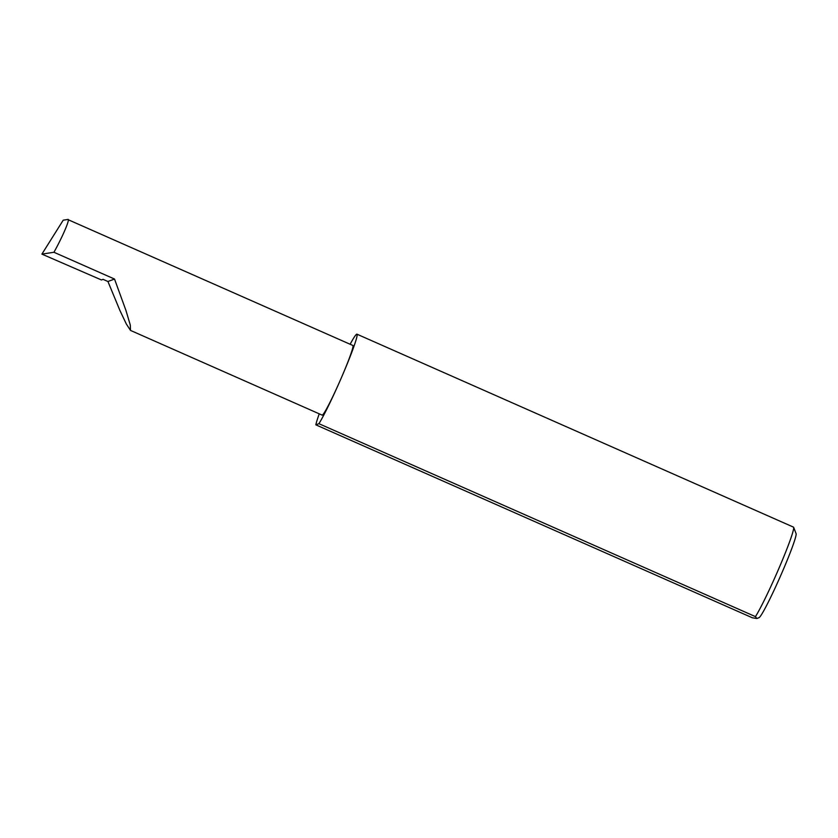 <?xml version="1.0" encoding="UTF-8"?>
<svg xmlns="http://www.w3.org/2000/svg" width="838" height="838" viewBox="0 0 838 838"><rect width="100%" height="100%" fill="white"/><g stroke="black" fill="none" stroke-linecap="round" stroke-linejoin="round"><path stroke-width="1.26" d="M107.934 281.505L119.855 310.332L126.349 324.044L130.508 330.413L130.288 325.039L125.941 310.437L114.523 279.044L107.934 281.505L103.064 279.347L101.44 279.955L41.9 254.113L53.946 252.269C63.175 235.677 70.727 217.66 67.689 219.493L63.217 220.185L41.9 254.113M319.247 413.836A50.856 3.373 -66.2 0 0 315.832 424.835L752.356 617.784L756.861 618.507L755.447 616.632L318.911 423.682A50.856 3.373 -66.2 0 0 340.804 379.059A38.066 2.524 113.8 0 1 322.117 415.103L130.508 330.413M755.447 616.632A50.856 3.373 -66.2 0 0 777.339 572.008A50.856 3.373 -66.2 0 0 793.649 527.322L796.1 533.691A46.017 3.048 113.8 0 1 781.341 574.114A46.017 3.048 113.8 0 1 758.977 617.679L756.861 618.507M793.649 527.322A50.856 3.373 -66.2 0 0 793.492 527.133L356.967 334.184A50.856 3.373 -66.2 0 0 350.137 344.25M67.689 219.493L352.892 345.476A38.066 2.524 113.8 0 1 340.804 379.059A50.856 3.373 -66.2 0 0 356.967 334.184M53.946 252.269L114.523 279.044M318.911 423.682L315.832 424.835"/></g></svg>
